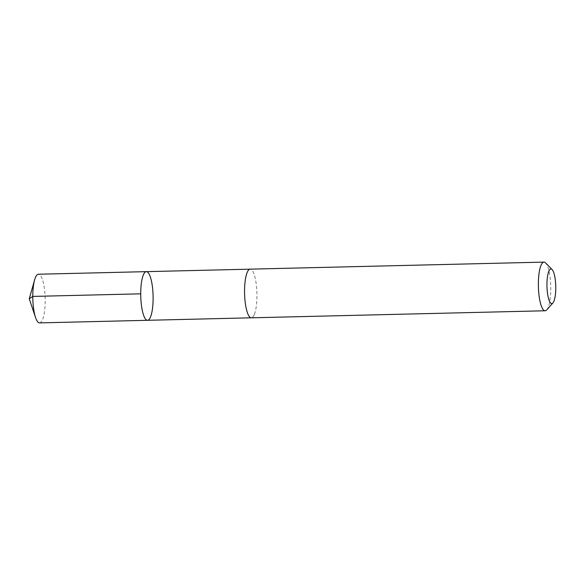 <?xml version="1.0" encoding="UTF-8"?>
<svg xmlns="http://www.w3.org/2000/svg" width="585" height="585" viewBox="0 0 585 585"><rect width="100%" height="100%" fill="white"/><g stroke="black" fill="none" stroke-linecap="round" stroke-linejoin="round"><path stroke-width="0.44" stroke-dasharray="2.92 2.19" d="M39.583 322.891A24.336 6.179 88.6 0 0 42.668 319.373A24.336 6.179 88.6 0 0 44.796 291.944A24.336 6.179 88.6 0 0 38.413 274.233M254.416 314.284A24.329 6.172 88.6 0 0 256.544 286.869A24.329 6.172 88.6 0 0 250.168 269.158A24.329 6.172 88.6 0 0 247.082 272.683A24.329 6.172 88.6 0 0 244.954 300.098A24.329 6.172 88.6 0 0 251.331 317.809A24.329 6.172 88.6 0 0 254.416 314.284M146.338 271.645A24.336 6.172 -91.4 0 1 152.714 289.356A24.336 6.172 -91.4 0 1 150.594 316.777A24.336 6.172 -91.4 0 1 147.508 320.302M251.177 317.809L251.331 317.809A24.336 6.179 88.6 0 0 256.925 293.334A24.336 6.179 88.6 0 0 250.168 269.151M546.748 309.874A24.336 6.179 88.6 0 0 550.741 286.292A24.336 6.179 88.6 0 0 545.622 262.921"/><path stroke-width="0.88" d="M150.594 316.777A24.336 6.172 -91.4 0 1 147.508 320.302A24.336 6.172 -91.4 0 1 140.751 296.12A24.336 6.172 -91.4 0 1 146.338 271.645A24.336 6.172 -91.4 0 1 152.714 289.356A24.336 6.172 -91.4 0 1 150.594 316.777M38.413 274.233A24.336 6.179 88.6 0 0 35.327 277.758A24.336 6.179 88.6 0 0 34.639 279.827A24.336 6.179 88.6 0 0 35.539 317.487A24.336 6.179 88.6 0 0 39.583 322.891L147.508 320.302A24.336 6.172 -91.4 0 1 140.751 296.12A24.336 6.172 -91.4 0 1 146.338 271.645L38.413 274.233M552.108 269.546L545.622 262.921A24.336 6.179 88.6 0 0 543.984 262.109L250.168 269.151A24.336 6.179 88.6 0 0 247.082 272.676A24.336 6.179 88.6 0 0 244.954 300.105A24.336 6.179 88.6 0 0 251.331 317.816L545.147 310.767A24.336 6.179 88.6 0 0 546.748 309.874L552.913 302.95A17.309 4.395 88.6 0 0 555.75 286.167A17.309 4.395 88.6 0 0 552.108 269.546A17.309 4.395 88.6 0 0 548.745 271.469A17.309 4.395 88.6 0 0 547.48 293.143A17.309 4.395 88.6 0 0 552.913 302.95M543.984 262.109A24.336 6.179 88.6 0 0 540.898 265.627A24.336 6.179 88.6 0 0 538.77 293.056A24.336 6.179 88.6 0 0 545.147 310.767M35.539 317.487L29.25 298.796L32.797 296.419L140.722 293.831M29.25 298.796L34.639 279.827M250.007 269.166L146.338 271.645M251.177 317.809L147.508 320.302"/></g></svg>

